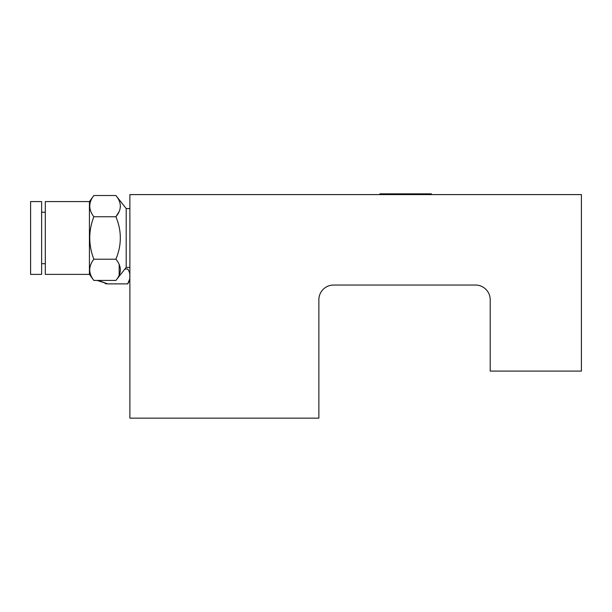 <?xml version="1.0" encoding="UTF-8"?>
<svg xmlns="http://www.w3.org/2000/svg" width="612" height="612" viewBox="0 0 612 612"><rect width="100%" height="100%" fill="white"/><g stroke="black" fill="none" stroke-linecap="round" stroke-linejoin="round"><path stroke-width="0.92" d="M129.874 194.593L129.874 418.149L318.867 418.149L318.867 299.75A14.711 14.711 0 0 1 333.578 285.039L475.509 285.039A14.711 14.711 0 0 1 490.212 299.75L490.212 371.079L581.4 371.079L581.4 194.593L129.874 194.593M379.907 194.593L379.907 193.851L431.383 193.851L431.383 194.593M41.631 269.502L41.631 201.578L30.6 201.578L30.6 274.375L41.631 274.375L41.631 269.502M129.874 267.39L126.202 267.39L126.202 208.562L115.905 195.519C121.788 202.603 121.788 209.679 115.905 216.747C121.788 230.908 121.788 245.06 115.905 259.205C118.751 262.602 120.243 266.136 120.396 269.823C120.25 273.48 118.759 277.014 115.905 280.434L93.843 280.434C91.196 276.991 89.819 273.449 89.696 269.823C89.826 266.159 91.211 262.617 93.843 259.205L115.905 259.205M89.428 201.578L45.311 201.578L45.311 274.375L89.428 274.375L89.428 201.578L93.843 195.519C88.411 202.557 88.411 209.633 93.843 216.747C88.411 230.816 88.411 244.968 93.843 259.205M93.843 216.747L115.905 216.747L119.179 211.515M93.843 195.519L115.905 195.519M120.396 206.137L120.342 207.231M89.742 207.147L89.696 206.137M119.172 264.422L119.156 275.247M98.104 280.434L107.811 283.876L105.249 283.693M97.109 280.434L107.811 283.876L127.671 283.876C129.415 281.489 130.111 279.018 129.767 276.448C130.119 273.878 129.415 271.407 127.671 269.012L124.917 269.012M45.311 212.242L41.631 212.242M129.874 208.562L126.202 208.562M89.428 274.375L93.843 280.434M126.202 267.39L115.905 280.434M45.311 263.718L41.631 263.718M127.671 283.876L129.874 278.621"/></g></svg>
